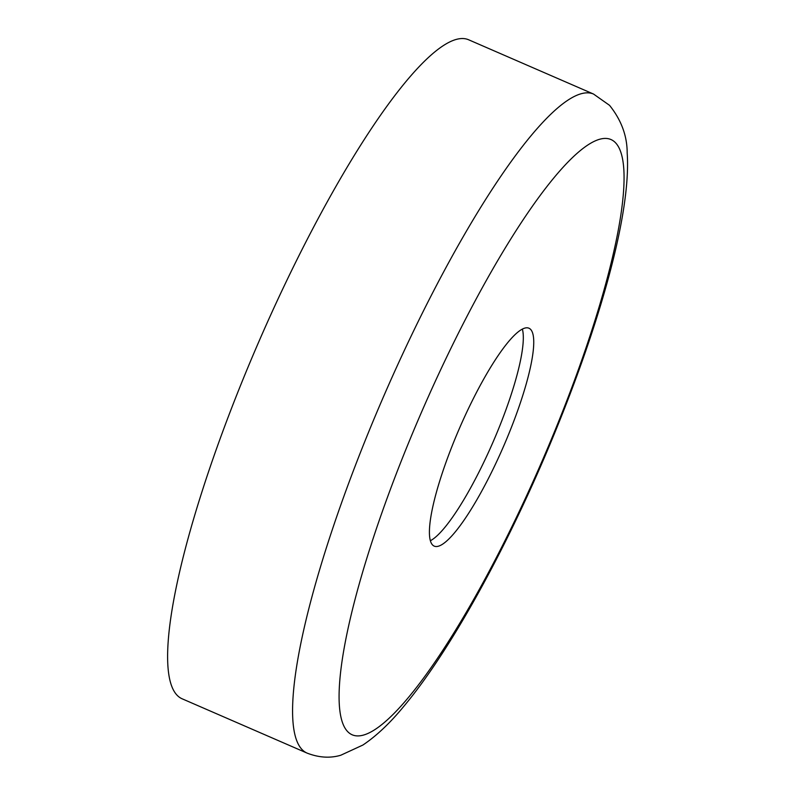 <?xml version="1.0" encoding="UTF-8"?>
<svg xmlns="http://www.w3.org/2000/svg" width="795" height="795" viewBox="0 0 795 795"><rect width="100%" height="100%" fill="white"/><g stroke="black" fill="none" stroke-linecap="round" stroke-linejoin="round"><path stroke-width="1.19" d="M182.154 698.805A359.3 72.017 -66.5 0 1 256.974 346.004A359.3 72.017 -66.5 0 1 468.573 39.75L593.547 94.058A359.3 72.017 -66.5 0 0 381.938 400.312A359.3 72.017 -66.5 0 0 307.128 753.123L182.154 698.805M522.355 329.09A118.803 23.81 -66.5 0 1 493.784 440.341A118.803 23.81 -66.5 0 1 430.383 540.719M458.963 429.469A118.803 23.81 -66.5 0 1 528.933 328.206A118.803 23.81 -66.5 0 1 504.199 444.862A118.803 23.81 -66.5 0 1 434.229 546.125A118.803 23.81 -66.5 0 1 458.963 429.469M543.353 458.188A324.529 65.041 -66.5 0 1 353.228 735.196A324.529 65.041 -66.5 0 1 419.8 416.143A324.529 65.041 -66.5 0 1 609.934 139.145A324.529 65.041 -66.5 0 1 543.353 458.188M307.128 753.123C318.904 757.665 330.114 758.38 340.747 755.25L362.908 745.034C376.512 735.872 390.087 723.053 403.612 706.576C447.178 654.762 500.413 559.849 544.048 458.367C596.787 335.192 631.518 215.952 627.185 153.008C627.185 135.915 621.302 120.025 609.546 105.338L593.547 94.058"/></g></svg>
